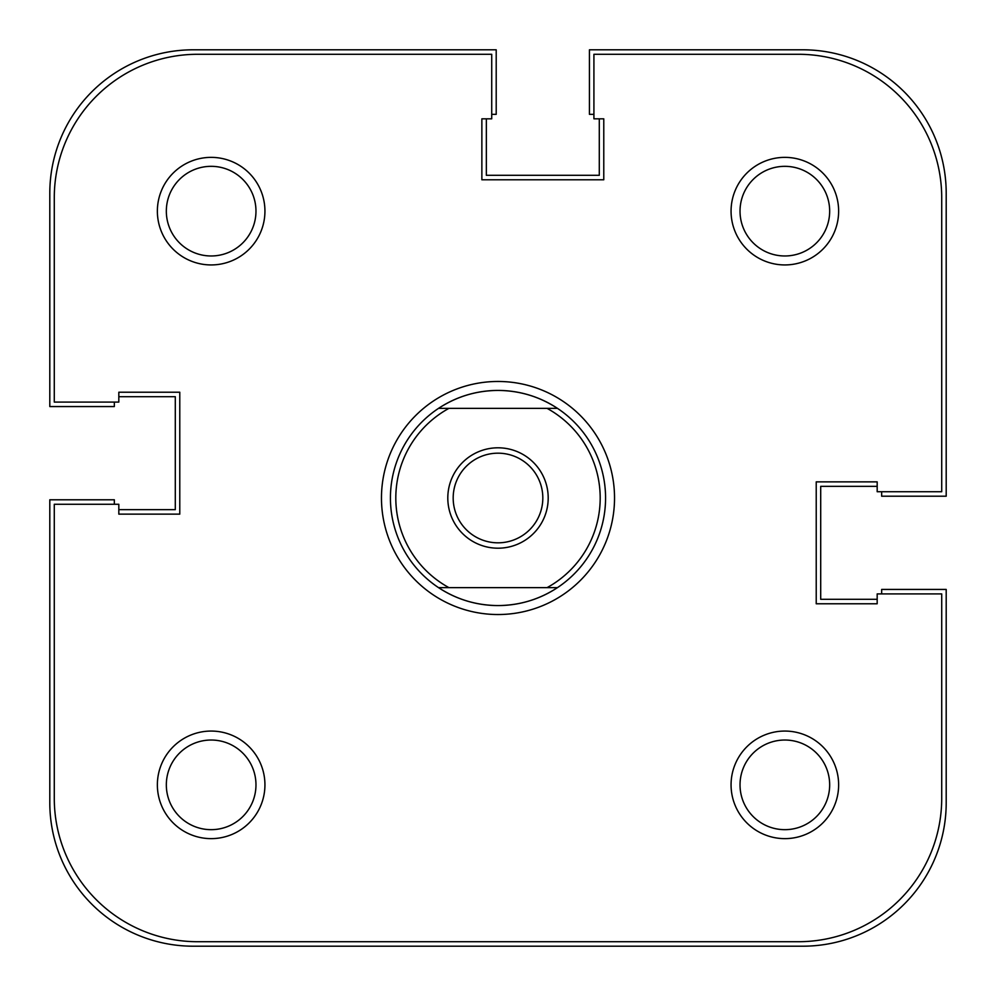 <?xml version="1.0" encoding="UTF-8"?>
<svg xmlns="http://www.w3.org/2000/svg" width="996" height="996" viewBox="0 0 996 996"><rect width="100%" height="100%" fill="white"/><g stroke="black" fill="none" stroke-linecap="round" stroke-linejoin="round"><path stroke-width="1.49" d="M114.341 504.275L114.341 499.793L49.8 499.793L49.8 802.776A143.424 143.424 0 0 0 193.224 946.2L802.776 946.2A143.424 143.424 0 0 0 946.2 802.776L946.2 589.433L881.659 589.433L881.659 593.915M877.177 599.293L820.704 599.293L820.704 486.347L877.177 486.347M593.915 114.341L589.433 114.341L589.433 49.8L802.776 49.8A143.424 143.424 0 0 1 946.2 193.224L946.2 496.207L881.659 496.207L881.659 491.725M599.293 118.823L599.293 175.296L486.347 175.296L486.347 118.823M114.341 402.085L114.341 406.567L49.8 406.567L49.8 193.224A143.424 143.424 0 0 1 193.224 49.8L496.207 49.8L496.207 114.341L491.725 114.341M118.823 396.707L175.296 396.707L175.296 509.653L118.823 509.653M447.802 498A50.198 50.198 0 0 1 498 447.802A50.198 50.198 0 0 1 548.198 498A50.198 50.198 0 0 1 498 548.198A50.198 50.198 0 0 1 447.802 498M542.82 498A44.82 44.82 0 0 0 498 453.18A44.82 44.82 0 0 0 453.18 498A44.82 44.82 0 0 0 498 542.82A44.82 44.82 0 0 0 542.82 498M498 605.568C476.424 605.419 456.604 599.443 438.539 587.64A107.568 107.568 0 0 1 438.539 408.36L448.935 408.36A102.19 102.19 0 0 0 448.935 587.64L438.539 587.64A107.568 107.568 0 0 0 557.461 587.64C539.396 599.443 519.576 605.419 498 605.568M498 390.432C476.424 390.581 456.604 396.557 438.539 408.36L557.461 408.36C539.396 396.557 519.576 390.581 498 390.432M557.461 587.64L547.065 587.64A102.19 102.19 0 0 0 547.065 408.36L557.461 408.36A107.568 107.568 0 0 1 557.461 587.64L438.539 587.64M731.064 211.152A53.784 53.784 0 0 1 784.848 157.368A53.784 53.784 0 0 1 838.632 211.152A53.784 53.784 0 0 1 784.848 264.936A53.784 53.784 0 0 1 731.064 211.152M829.668 211.152A44.82 44.82 0 0 0 784.848 166.332A44.82 44.82 0 0 0 740.028 211.152A44.82 44.82 0 0 0 784.848 255.972A44.82 44.82 0 0 0 829.668 211.152M157.368 784.848A53.784 53.784 0 0 1 211.152 731.064A53.784 53.784 0 0 1 264.936 784.848A53.784 53.784 0 0 1 211.152 838.632A53.784 53.784 0 0 1 157.368 784.848M255.972 784.848A44.82 44.82 0 0 0 211.152 740.028A44.82 44.82 0 0 0 166.332 784.848A44.82 44.82 0 0 0 211.152 829.668A44.82 44.82 0 0 0 255.972 784.848M157.368 211.152A53.784 53.784 0 0 1 211.152 157.368A53.784 53.784 0 0 1 264.936 211.152A53.784 53.784 0 0 1 211.152 264.936A53.784 53.784 0 0 1 157.368 211.152M255.972 211.152A44.82 44.82 0 0 0 211.152 166.332A44.82 44.82 0 0 0 166.332 211.152A44.82 44.82 0 0 0 211.152 255.972A44.82 44.82 0 0 0 255.972 211.152M731.064 784.848A53.784 53.784 0 0 1 784.848 731.064A53.784 53.784 0 0 1 838.632 784.848A53.784 53.784 0 0 1 784.848 838.632A53.784 53.784 0 0 1 731.064 784.848M829.668 784.848A44.82 44.82 0 0 0 784.848 740.028A44.82 44.82 0 0 0 740.028 784.848A44.82 44.82 0 0 0 784.848 829.668A44.82 44.82 0 0 0 829.668 784.848M381.468 498A116.532 116.532 0 0 1 498 381.468A116.532 116.532 0 0 1 614.532 498A116.532 116.532 0 0 1 498 614.532A116.532 116.532 0 0 1 381.468 498M557.461 408.36A107.568 107.568 0 0 0 438.539 408.36M54.282 504.275L54.282 798.294A143.424 143.424 0 0 0 197.706 941.718L798.294 941.718A143.424 143.424 0 0 0 941.718 798.294L941.718 593.915L877.177 593.915L877.177 603.775L816.222 603.775L816.222 481.865L877.177 481.865L877.177 491.725L941.718 491.725L941.718 197.706A143.424 143.424 0 0 0 798.294 54.282L593.915 54.282L593.915 118.823L603.775 118.823L603.775 179.778L481.865 179.778L481.865 118.823L491.725 118.823L491.725 54.282L197.706 54.282A143.424 143.424 0 0 0 54.282 197.706L54.282 402.085L118.823 402.085L118.823 392.225L179.778 392.225L179.778 514.135L118.823 514.135L118.823 504.275L54.282 504.275"/></g></svg>
